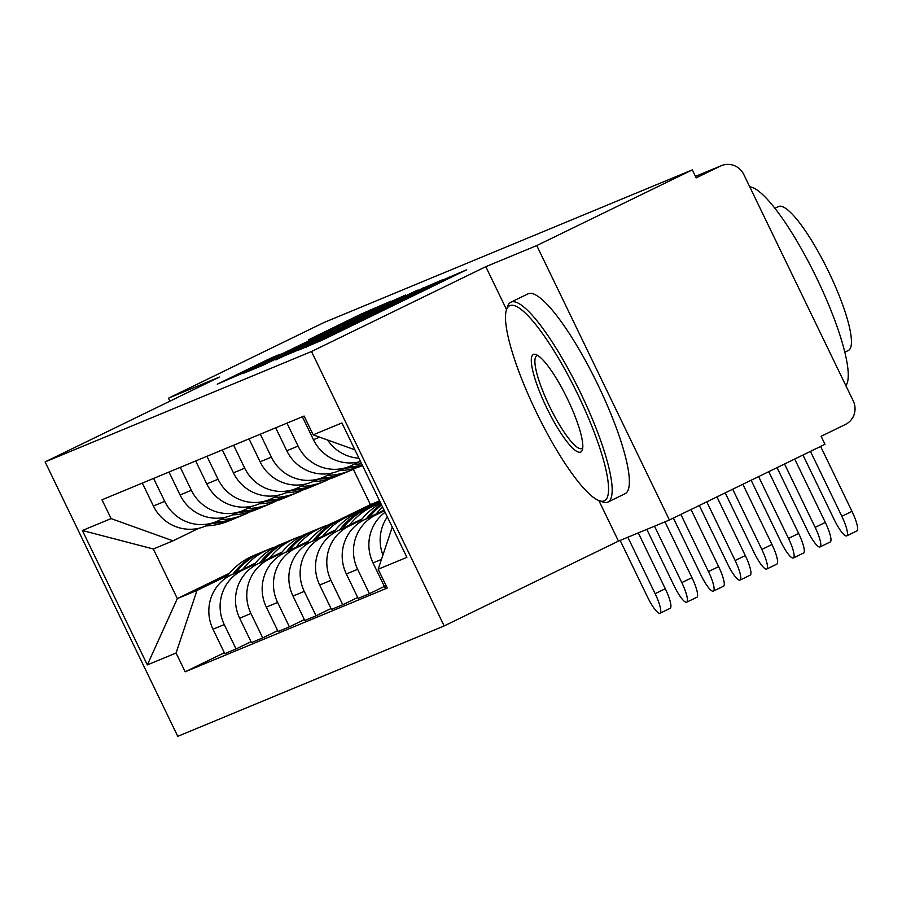 <?xml version="1.0" encoding="UTF-8"?>
<svg xmlns="http://www.w3.org/2000/svg" width="902" height="902" viewBox="0 0 902 902"><rect width="100%" height="100%" fill="white"/><g stroke="black" fill="none" stroke-linecap="round" stroke-linejoin="round"><path stroke-width="1.35" d="M299.227 349.829L322.217 340.144L466.503 269.833L441.946 280.387L338.002 331.609L299.227 349.829M271.547 357.79L217.269 384.173L246.607 371.477L390.893 301.167L361.555 313.862L308.574 339.75L375.3 308.428L358.77 316.726L242.356 372.988L280.206 354.215L271.547 357.79L271.829 358.387M598.86 500.554L618.468 541.11L669.419 520.003L536.758 245.57L485.806 266.688L311.494 351.509L45.1 461.914L219.411 377.081L168.46 398.199L324.021 322.499L692.308 169.869L696.175 177.874L720.416 166.081L695.476 176.409M536.758 245.57L692.308 169.869M275.64 359.447L298.799 349.841L443.085 279.541L413.747 292.237L275.865 359.909M263.35 365.084L243.371 373.36L249.55 370.26L387.657 303.049L405.663 295.044L343.11 326.107L417.446 290.162L263.35 365.084M669.419 520.003L824.98 444.303L821.113 436.297L845.343 424.504A17.769 17.386 67.5 0 0 853.236 400.894L743.778 174.469A17.769 17.386 67.5 0 0 720.416 166.081M618.468 541.11L444.156 625.943L177.762 736.336L45.1 461.914M168.46 398.199L169.903 401.176M358.962 458.205A40.883 39.981 -112.5 0 1 327.584 440.007M382.922 555.046A40.883 39.981 -112.5 0 1 387.353 516.914M302.362 416.758L313.456 439.702A40.883 39.981 67.5 0 0 360.563 461.52M385.109 512.291A40.883 39.981 67.5 0 0 373.022 562.916L384.816 587.315L386.552 586.593M358.872 461.948L351.814 465.387A40.883 39.981 -112.5 0 1 349.672 466.345A40.883 39.981 -112.5 0 1 298.066 446.084L286.971 423.139M384.376 586.424L369.425 593.696L357.632 569.297A40.883 39.981 -112.5 0 1 375.796 514.986L384.399 510.803M275.685 427.807L286.78 450.752A40.883 39.981 67.5 0 0 338.385 471.024L349.672 466.345M384.072 510.149L364.509 519.665A40.883 39.981 67.5 0 0 346.345 573.965L358.139 598.376L369.425 593.696M332.195 473.009L325.137 476.436A40.883 39.981 -112.5 0 1 323.006 477.406A40.883 39.981 -112.5 0 1 271.389 457.134L260.306 434.189M357.711 597.474L342.749 604.746L330.955 580.347A40.883 39.981 -112.5 0 1 349.119 526.046L361.003 520.262M249.02 438.868L260.103 461.813A40.883 39.981 67.5 0 0 311.72 482.074L323.006 477.406M362.074 518.932L337.833 530.726A40.883 39.981 67.5 0 0 319.669 585.026L331.474 609.425L342.749 604.746M305.519 484.058L298.472 487.497A40.883 39.981 -112.5 0 1 296.33 488.456A40.883 39.981 -112.5 0 1 244.724 468.183L233.629 445.238M331.034 608.523L316.083 615.807L304.278 591.396A40.883 39.981 -112.5 0 1 322.454 537.096L334.326 531.323M222.343 449.918L233.438 472.862A40.883 39.981 67.5 0 0 285.043 493.135L296.33 488.456M335.397 529.981L311.167 541.775A40.883 39.981 67.5 0 0 293.003 596.075L304.797 620.486L316.083 615.807M278.853 495.119L271.795 498.547A40.883 39.981 -112.5 0 1 269.653 499.516A40.883 39.981 -112.5 0 1 218.047 479.244L206.953 456.299M304.357 619.584L289.407 626.856L277.613 602.457A40.883 39.981 -112.5 0 1 295.777 548.157L307.661 542.373M195.666 460.978L206.761 483.923A40.883 39.981 67.5 0 0 258.367 504.184L269.653 499.516M308.721 541.042L284.491 552.825A40.883 39.981 67.5 0 0 266.327 607.136L278.12 631.535L289.407 626.856M252.177 506.169L245.118 509.607A40.883 39.981 -112.5 0 1 242.988 510.566A40.883 39.981 -112.5 0 1 191.371 490.293L180.276 467.349M277.692 630.633L262.73 637.917L250.936 613.507A40.883 39.981 -112.5 0 1 269.1 559.206L280.984 553.422M169.001 472.028L180.084 494.972A40.883 39.981 67.5 0 0 231.701 515.245L242.988 510.566M282.055 552.092L257.814 563.885A40.883 39.981 67.5 0 0 239.65 618.186L251.444 642.585L262.73 637.917M225.5 517.229L218.453 520.657A40.883 39.981 -112.5 0 1 216.311 521.615A40.883 39.981 -112.5 0 1 164.705 501.354L153.611 478.41M251.015 641.694L236.065 648.966L224.26 624.567A40.883 39.981 -112.5 0 1 242.435 570.267L254.308 564.483M379.629 503.496L380.621 503.012M142.324 483.077L153.419 506.022A40.883 39.981 67.5 0 0 205.025 526.294L216.311 521.615M255.379 563.141L231.149 574.935A40.883 39.981 67.5 0 0 212.985 629.235L224.778 653.646L236.065 648.966M380.306 502.358L370.17 507.285M354.914 449.827L313.186 434.843L341.914 422.937L406.892 557.346L378.163 569.252L392.269 527.095M198.835 528.279L173.015 540.839L153.351 548.991L177.333 598.59L196.997 590.449L176.07 653.014L185.158 671.81L387.251 588.059L378.163 569.252M176.07 653.014L147.342 664.909L82.364 530.5L111.093 518.594L173.015 540.839M313.186 434.843L304.098 416.036L101.994 499.798L111.093 518.594M311.494 351.509L444.156 625.943M485.806 266.688L506.541 309.589M353.325 469.311L370.406 504.635L335.127 521.807M229.559 573.176L177.333 598.59L147.342 664.909M196.997 590.449L227.642 575.532M352.953 514.557L379.866 501.456M370.406 504.635L379.573 500.835M224.339 652.744L185.158 671.81M153.351 548.991L82.364 530.5M298.348 349.807L430.446 285.551L315.102 341.103L295.337 351.025L298.449 350.021M285.359 353.685L332.545 331.282L285.359 353.685M802.972 455.014L834.136 519.484A20.002 4.16 -115.9 0 0 846.741 535.867A20.002 4.16 -115.9 0 0 841.837 516.294L851.995 511.355A20.002 4.16 64.1 0 1 856.9 530.928L846.741 535.867M810.447 451.372L841.837 516.294M851.995 511.355L820.606 446.422M777.05 467.619L807.47 530.534A20.002 4.16 -115.9 0 0 820.065 546.928A20.002 4.16 -115.9 0 0 815.16 527.354L825.319 522.405A20.002 4.16 64.1 0 1 830.223 541.978L820.065 546.928M784.526 463.989L815.16 527.354M825.319 522.405L794.696 459.039M751.129 480.236L780.794 541.595A20.002 4.16 -115.9 0 0 793.388 557.977A20.002 4.16 -115.9 0 0 788.483 538.404L798.653 533.454A20.002 4.16 64.1 0 1 803.558 553.039L793.388 557.977M369.414 517.286A67.549 66.06 -112.5 0 1 381.58 504.996M382.538 506.958A67.549 66.06 67.5 0 0 376.202 513.982M362.232 464.958A67.549 66.06 -112.5 0 1 348.307 466.92M353.956 464.35A67.549 66.06 67.5 0 0 361.634 463.718M380.779 503.339A67.549 66.06 67.5 0 0 359.064 522.889M381.264 504.342A67.549 66.06 67.5 0 0 366.438 518.729M345.567 468.048A67.549 66.06 67.5 0 0 362.39 465.285M339.332 470.641A67.549 66.06 67.5 0 0 362.119 465.736L362.525 465.567M758.605 476.594L788.483 538.404M798.653 533.454L768.775 471.656M368.309 508.074A67.549 66.06 67.5 0 0 366.934 508.627L360.687 511.208A67.549 66.06 67.5 0 0 357.158 512.81A67.549 66.06 67.5 0 0 332.387 533.939M366.934 508.627A67.549 66.06 67.5 0 0 363.393 510.216A67.549 66.06 67.5 0 0 339.772 529.778M342.737 528.335A67.549 66.06 -112.5 0 1 366.133 509.089A67.549 66.06 -112.5 0 1 369.662 507.488L375.908 504.906A67.549 66.06 67.5 0 0 372.368 506.496A67.549 66.06 67.5 0 0 349.536 525.032M380.689 503.147A67.549 66.06 67.5 0 0 375.908 504.906M725.208 492.853L754.117 552.644A20.002 4.16 -115.9 0 0 766.723 569.038A20.002 4.16 -115.9 0 0 761.818 549.453L771.977 544.515A20.002 4.16 64.1 0 1 776.881 564.088L766.723 569.038M327.279 475.399A67.549 66.06 67.5 0 0 350.652 470.483L344.417 473.076A67.549 66.06 -112.5 0 1 321.631 477.97M350.652 470.483A67.549 66.06 67.5 0 0 356.267 467.834M318.891 479.109A67.549 66.06 67.5 0 0 341.678 474.204A67.549 66.06 67.5 0 0 343.042 473.618M312.656 481.691A67.549 66.06 67.5 0 0 335.443 476.797L341.678 474.204M732.695 489.211L761.818 549.453M771.977 544.515L742.853 484.261M341.632 519.135A67.549 66.06 67.5 0 0 340.257 519.676L334.022 522.269A67.549 66.06 67.5 0 0 330.482 523.859A67.549 66.06 67.5 0 0 305.71 545M340.257 519.676A67.549 66.06 67.5 0 0 336.728 521.277A67.549 66.06 67.5 0 0 313.095 540.839M316.061 539.396A67.549 66.06 -112.5 0 1 339.456 520.138A67.549 66.06 -112.5 0 1 342.997 518.549L349.232 515.955A67.549 66.06 67.5 0 0 345.703 517.556A67.549 66.06 67.5 0 0 322.86 536.081M355.072 513.858A67.549 66.06 67.5 0 0 349.232 515.955M699.298 505.458L727.452 563.705A20.002 4.16 -115.9 0 0 740.046 580.087A20.002 4.16 -115.9 0 0 735.141 560.514L745.3 555.564A20.002 4.16 64.1 0 1 750.205 575.138L740.046 580.087M300.603 486.46A67.549 66.06 67.5 0 0 323.987 481.544L317.741 484.126A67.549 66.06 -112.5 0 1 294.954 489.031M323.987 481.544A67.549 66.06 67.5 0 0 329.602 478.894M292.225 490.158A67.549 66.06 67.5 0 0 315.012 485.265A67.549 66.06 67.5 0 0 316.365 484.678M285.979 492.74A67.549 66.06 67.5 0 0 308.766 487.847L315.012 485.265M706.773 501.828L735.141 560.514M745.3 555.564L716.932 496.878M314.956 530.184A67.549 66.06 67.5 0 0 313.58 530.737L307.345 533.319A67.549 66.06 67.5 0 0 303.805 534.909A67.549 66.06 67.5 0 0 279.045 556.049M313.58 530.737A67.549 66.06 67.5 0 0 310.051 532.327A67.549 66.06 67.5 0 0 286.419 551.889M289.395 550.445A67.549 66.06 -112.5 0 1 312.78 531.188A67.549 66.06 -112.5 0 1 316.32 529.598L322.566 527.016A67.549 66.06 67.5 0 0 319.026 528.606A67.549 66.06 67.5 0 0 296.183 547.142M328.407 524.919A67.549 66.06 67.5 0 0 322.566 527.016M673.377 518.075L700.775 574.754A20.002 4.16 -115.9 0 0 713.369 591.137A20.002 4.16 -115.9 0 0 708.465 571.564L718.635 566.625A20.002 4.16 64.1 0 1 723.539 586.199L713.369 591.137M273.926 497.509A67.549 66.06 67.5 0 0 297.31 492.593L291.075 495.175A67.549 66.06 -112.5 0 1 268.289 500.08M297.31 492.593A67.549 66.06 67.5 0 0 302.925 489.944M265.549 501.208A67.549 66.06 67.5 0 0 288.336 496.314A67.549 66.06 67.5 0 0 289.7 495.728M259.314 503.801A67.549 66.06 67.5 0 0 282.089 498.896L288.336 496.314M680.852 514.433L708.465 571.564M718.635 566.625L691.011 509.495M509.855 305.665A108.42 22.539 -115.9 0 0 506.383 310.108A108.42 22.539 -115.9 0 0 536.78 413.139A108.42 22.539 -115.9 0 0 599.097 500.644A108.42 22.539 -115.9 0 0 604.227 500.881A108.42 22.539 -115.9 0 0 577.9 394.625A108.42 22.539 -115.9 0 0 509.855 305.665M506.383 310.108L507.476 306.669A111.093 23.091 64.1 0 1 510.78 302.238A111.093 23.091 64.1 0 1 511.039 302.125A111.093 23.091 64.1 0 1 580.46 392.652A111.093 23.091 64.1 0 1 608.004 502.031A111.093 23.091 64.1 0 1 607.734 502.143A111.093 23.091 64.1 0 1 602.48 501.895L599.097 500.644M533.454 354.475A54.21 11.275 64.1 0 1 536.025 354.599A54.21 11.275 64.1 0 1 567.178 398.346A54.21 11.275 64.1 0 1 582.376 449.861A54.21 11.275 64.1 0 1 580.64 452.082A54.21 11.275 64.1 0 1 546.612 407.603A54.21 11.275 64.1 0 1 533.454 354.475M537.874 355.546A51.549 10.711 -115.9 0 0 536.961 355.726A51.549 10.711 -115.9 0 0 536.837 355.783A51.549 10.711 -115.9 0 0 549.611 406.531A51.549 10.711 -115.9 0 0 581.824 448.542A51.549 10.711 -115.9 0 0 581.948 448.486A51.549 10.711 -115.9 0 0 582.771 447.82M778.257 206.682A79.985 16.631 64.1 0 1 778.437 206.581A79.985 16.631 64.1 0 1 778.629 206.502A79.985 16.631 64.1 0 1 828.611 271.682A79.985 16.631 64.1 0 1 848.432 350.427A79.985 16.631 64.1 0 1 848.252 350.517M527.726 294.007A111.093 23.091 64.1 0 1 527.974 293.872A111.093 23.091 64.1 0 1 528.245 293.759A111.093 23.091 64.1 0 1 597.654 384.286A111.093 23.091 64.1 0 1 625.199 493.653A111.093 23.091 64.1 0 1 624.939 493.777M749.776 186.883A111.093 23.091 64.1 0 1 816.829 278.402A111.093 23.091 64.1 0 1 845.873 385.673M288.29 541.234A67.549 66.06 67.5 0 0 286.915 541.786L280.669 544.38A67.549 66.06 67.5 0 0 277.139 545.969A67.549 66.06 67.5 0 0 252.368 567.11M286.915 541.786A67.549 66.06 67.5 0 0 283.375 543.376A67.549 66.06 67.5 0 0 259.753 562.949M262.719 561.495A67.549 66.06 -112.5 0 1 286.114 542.249A67.549 66.06 -112.5 0 1 289.643 540.659L295.89 538.066A67.549 66.06 67.5 0 0 292.349 539.655A67.549 66.06 67.5 0 0 269.518 558.191M301.73 535.968A67.549 66.06 67.5 0 0 295.89 538.066M646.813 529.361L674.098 585.804A20.002 4.16 -115.9 0 0 686.704 602.198A20.002 4.16 -115.9 0 0 681.799 582.624L691.958 577.675A20.002 4.16 64.1 0 1 696.863 597.248L686.704 602.198M247.261 508.559A67.549 66.06 67.5 0 0 270.634 503.643L264.399 506.236A67.549 66.06 -112.5 0 1 241.612 511.13M270.634 503.643A67.549 66.06 67.5 0 0 276.249 500.993M238.872 512.268A67.549 66.06 67.5 0 0 261.659 507.364A67.549 66.06 67.5 0 0 263.023 506.789M232.637 514.85A67.549 66.06 67.5 0 0 255.424 509.957L261.659 507.364M654.514 526.182L681.799 582.624M691.958 577.675L664.966 521.841M261.614 552.295A67.549 66.06 67.5 0 0 260.238 552.847L253.992 555.429A67.549 66.06 67.5 0 0 250.463 557.019A67.549 66.06 67.5 0 0 225.692 578.159M260.238 552.847A67.549 66.06 67.5 0 0 256.698 554.437A67.549 66.06 67.5 0 0 233.077 573.999M236.042 572.556A67.549 66.06 -112.5 0 1 259.438 553.298A67.549 66.06 -112.5 0 1 262.978 551.708L269.213 549.126A67.549 66.06 67.5 0 0 265.684 550.716A67.549 66.06 67.5 0 0 242.841 569.252M275.054 547.029A67.549 66.06 67.5 0 0 269.213 549.126M620.148 540.422L647.433 596.865A20.002 4.16 -115.9 0 0 660.027 613.247A20.002 4.16 -115.9 0 0 655.123 593.674L665.281 588.724A20.002 4.16 64.1 0 1 670.186 608.309L660.027 613.247M220.584 519.62A67.549 66.06 67.5 0 0 243.968 514.704L237.722 517.286A67.549 66.06 -112.5 0 1 214.935 522.19M243.968 514.704A67.549 66.06 67.5 0 0 249.583 512.054M212.207 523.318A67.549 66.06 67.5 0 0 234.994 518.424A67.549 66.06 67.5 0 0 236.347 517.838M205.96 525.911A67.549 66.06 67.5 0 0 228.747 521.006L234.994 518.424M627.837 537.231L655.123 593.674M665.281 588.724L638.289 532.902M239.65 618.186L250.936 613.507M266.327 607.136L277.613 602.457M293.003 596.075L304.278 591.396M319.669 585.026L330.955 580.347M346.345 573.965L357.632 569.297M373.022 562.916L381.456 559.42M212.985 629.235L224.26 624.567M231.149 574.935L242.435 570.267M257.814 563.885L269.1 559.206M180.084 494.972L191.371 490.293M284.491 552.825L295.777 548.157M206.761 483.923L218.047 479.244M311.167 541.775L322.454 537.096M233.438 472.862L244.724 468.183M337.833 530.726L349.119 526.046M260.103 461.813L271.389 457.134M364.509 519.665L375.796 514.986M286.78 450.752L298.066 446.084M313.456 439.702L319.612 437.143M153.419 506.022L164.705 501.354M308.394 346.424L308.078 345.782M338.34 332.297L338.002 331.609M349.852 326.693L349.514 326.005M377.679 313.152L377.126 312.013M379.922 312.058L379.438 311.055M409.7 297.57L409.361 296.882M421.211 291.966L420.873 291.278M449.038 278.425L448.486 277.286M306.082 347.383L305.778 346.729M414.119 292.992L413.747 292.237M423.478 288.584L423.106 287.806M387.984 303.748L387.657 303.049M397.297 299.216L397.004 298.618M337.754 329.005L337.483 328.441M361.916 314.606L361.555 313.862M371.274 310.187L370.914 309.442M262.527 362.908L262.2 362.221M695.465 176.386L721.341 165.664M369.73 317.019L369.279 316.083M441.089 282.292L440.638 281.356M337.585 329.095L337.303 328.508M774.874 208.317L778.437 206.581M527.974 293.872L510.78 302.238M625.199 493.653L608.004 502.031M844.87 352.163L848.432 350.427"/></g></svg>
